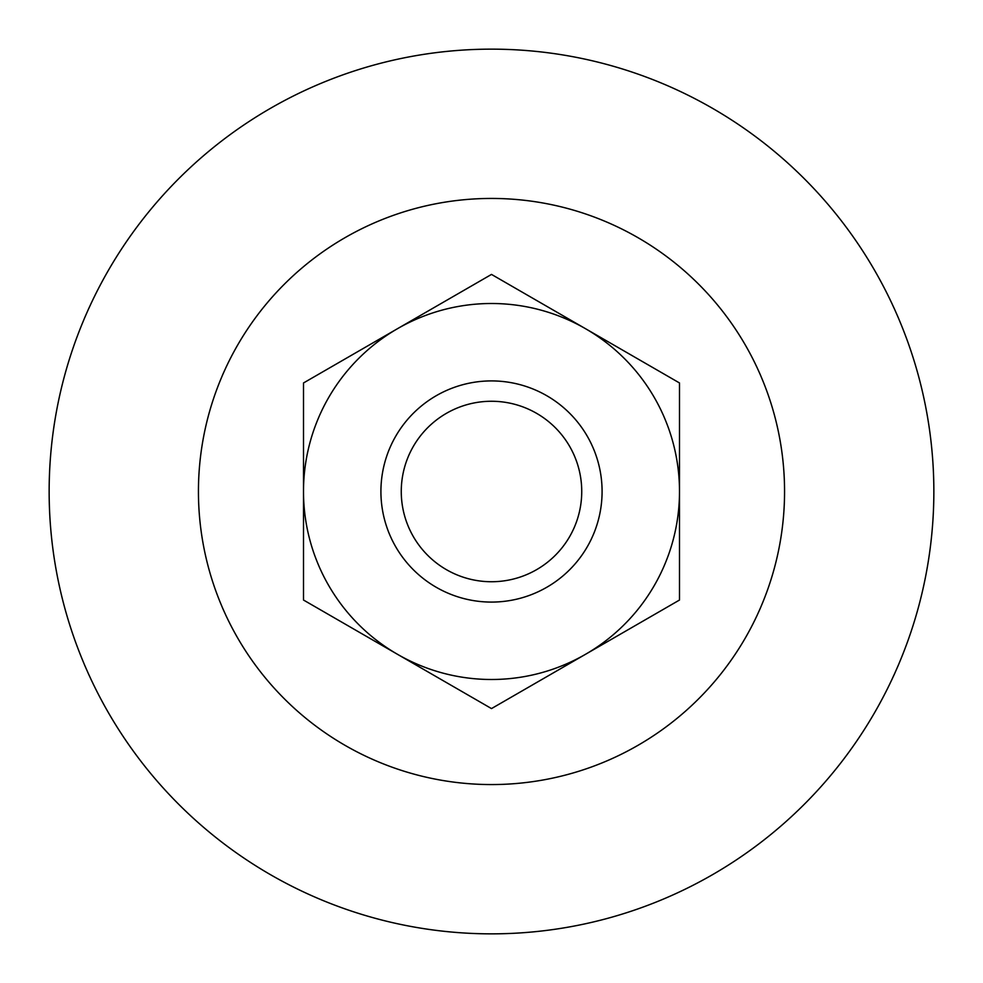 <?xml version="1.0" encoding="UTF-8"?>
<svg xmlns="http://www.w3.org/2000/svg" width="983" height="983" viewBox="0 0 983 983"><rect width="100%" height="100%" fill="white"/><g stroke="black" fill="none" stroke-linecap="round" stroke-linejoin="round"><path stroke-width="1.47" d="M491.5 708.583L303.501 600.035L303.501 491.5A187.999 187.999 0 0 1 585.499 328.691L679.499 382.965L679.499 600.035L585.499 654.309A187.999 187.999 0 0 1 303.501 491.5L303.501 382.965L491.5 274.417L585.499 328.691A187.999 187.999 0 0 1 585.499 654.309L491.5 708.583M491.5 380.913A110.588 110.588 0 0 1 587.269 546.794A110.588 110.588 0 0 1 395.731 546.794A110.588 110.588 0 0 1 491.5 380.913M491.5 401.261A90.239 90.239 0 0 1 569.649 536.62A90.239 90.239 0 0 1 413.351 536.62A90.239 90.239 0 0 1 491.5 401.261M491.5 49.15A442.35 442.35 0 0 1 874.587 712.675A442.35 442.35 0 0 1 108.413 712.675A442.35 442.35 0 0 1 491.5 49.15M491.5 198.443A293.057 293.057 0 0 1 745.298 638.028A293.057 293.057 0 0 1 237.702 638.028A293.057 293.057 0 0 1 491.5 198.443"/></g></svg>

